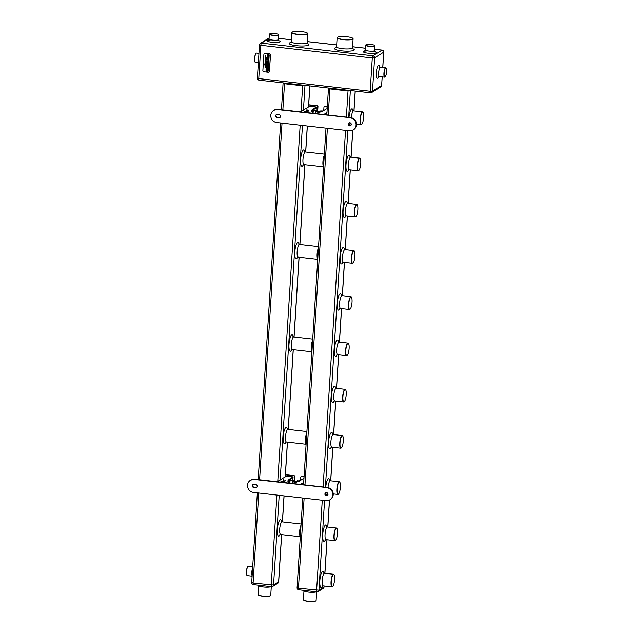 <?xml version="1.0" encoding="UTF-8"?>
<svg xmlns="http://www.w3.org/2000/svg" width="633" height="633" viewBox="0 0 633 633"><rect width="100%" height="100%" fill="white"/><g stroke="black" fill="none" stroke-linecap="round" stroke-linejoin="round"><path stroke-width="0.95" d="M331.273 581.632A6.172 1.559 96.5 0 0 332.657 586.569A6.172 1.559 96.5 0 0 334.58 579.575A6.172 1.559 96.5 0 0 334.002 574.732A6.172 1.559 96.5 0 0 331.273 581.632M332.562 586.641A6.362 1.606 -83.5 0 1 332.467 586.728A6.362 1.606 -83.5 0 1 332.024 586.902A6.362 1.606 -83.5 0 1 331.043 581.648A6.362 1.606 -83.5 0 1 333.464 574.266A6.362 1.606 -83.5 0 1 333.852 574.527A6.362 1.606 -83.5 0 1 333.931 574.637M361.649 124.305A6.362 1.606 -83.5 0 1 361.554 124.392A6.362 1.606 -83.5 0 1 361.111 124.566A6.362 1.606 -83.5 0 1 360.13 119.305A6.362 1.606 -83.5 0 1 362.551 111.922A6.362 1.606 -83.5 0 1 362.938 112.191A6.362 1.606 -83.5 0 1 363.018 112.302M360.359 119.297A6.172 1.559 96.5 0 0 361.744 124.234A6.172 1.559 96.5 0 0 363.666 117.232A6.172 1.559 96.5 0 0 363.089 112.389A6.172 1.559 96.5 0 0 360.359 119.297M316.397 591.8A6.362 1.211 -176.4 0 1 308.635 592.132A6.362 1.211 -176.4 0 1 303.99 590.676L303.421 599.736A6.362 1.211 3.6 0 0 303.524 599.973A6.362 1.211 3.6 0 0 308.065 601.2A6.362 1.211 3.6 0 0 315.978 600.757A6.362 1.211 3.6 0 0 316.112 600.535L316.658 591.831M315.859 600.844A6.172 1.171 -176.4 0 1 315.78 600.923A6.172 1.171 -176.4 0 1 308.105 601.35A6.172 1.171 -176.4 0 1 303.698 600.163A6.172 1.171 -176.4 0 1 303.626 600.068M358.745 170.538A6.362 1.606 -83.5 0 1 358.642 170.625A6.362 1.606 -83.5 0 1 358.207 170.799A6.362 1.606 -83.5 0 1 357.218 165.545A6.362 1.606 -83.5 0 1 359.647 158.163A6.362 1.606 -83.5 0 1 360.035 158.424A6.362 1.606 -83.5 0 1 360.106 158.535M357.455 165.529A6.172 1.559 96.5 0 0 358.832 170.467A6.172 1.559 96.5 0 0 360.763 163.464A6.172 1.559 96.5 0 0 360.185 158.622A6.172 1.559 96.5 0 0 357.455 165.529M355.833 216.771A6.362 1.606 -83.5 0 1 355.738 216.858A6.362 1.606 -83.5 0 1 355.295 217.032A6.362 1.606 -83.5 0 1 354.314 211.778A6.362 1.606 -83.5 0 1 356.735 204.396A6.362 1.606 -83.5 0 1 357.123 204.657A6.362 1.606 -83.5 0 1 357.194 204.768M354.543 211.762A6.172 1.559 96.5 0 0 355.928 216.7A6.172 1.559 96.5 0 0 357.851 209.705A6.172 1.559 96.5 0 0 357.273 204.863A6.172 1.559 96.5 0 0 354.543 211.762M352.921 263.004A6.362 1.606 -83.5 0 1 352.826 263.099A6.362 1.606 -83.5 0 1 352.391 263.265A6.362 1.606 -83.5 0 1 351.402 258.011A6.362 1.606 -83.5 0 1 353.823 250.628A6.362 1.606 -83.5 0 1 354.219 250.89A6.362 1.606 -83.5 0 1 354.29 251M351.639 257.995A6.172 1.559 96.5 0 0 353.016 262.932A6.172 1.559 96.5 0 0 354.939 255.938A6.172 1.559 96.5 0 0 354.361 251.095A6.172 1.559 96.5 0 0 351.639 257.995M350.017 309.236A6.362 1.606 -83.5 0 1 349.922 309.331A6.362 1.606 -83.5 0 1 349.479 309.497A6.362 1.606 -83.5 0 1 348.498 304.244A6.362 1.606 -83.5 0 1 350.919 296.861A6.362 1.606 -83.5 0 1 351.307 297.122A6.362 1.606 -83.5 0 1 351.378 297.233M348.728 304.236A6.172 1.559 96.5 0 0 350.112 309.165A6.172 1.559 96.5 0 0 352.035 302.17A6.172 1.559 96.5 0 0 351.457 297.328A6.172 1.559 96.5 0 0 348.728 304.236M347.106 355.469A6.362 1.606 -83.5 0 1 347.011 355.564A6.362 1.606 -83.5 0 1 346.567 355.73A6.362 1.606 -83.5 0 1 345.586 350.476A6.362 1.606 -83.5 0 1 348.008 343.094A6.362 1.606 -83.5 0 1 348.395 343.363A6.362 1.606 -83.5 0 1 348.474 343.474M345.816 350.468A6.172 1.559 96.5 0 0 347.201 355.398A6.172 1.559 96.5 0 0 349.123 348.403A6.172 1.559 96.5 0 0 348.546 343.561A6.172 1.559 96.5 0 0 345.816 350.468M344.194 401.702A6.362 1.606 -83.5 0 1 344.099 401.797A6.362 1.606 -83.5 0 1 343.664 401.971A6.362 1.606 -83.5 0 1 342.675 396.709A6.362 1.606 -83.5 0 1 345.096 389.327A6.362 1.606 -83.5 0 1 345.491 389.596A6.362 1.606 -83.5 0 1 345.563 389.706M342.912 396.701A6.172 1.559 96.5 0 0 344.289 401.639A6.172 1.559 96.5 0 0 346.211 394.636A6.172 1.559 96.5 0 0 345.642 389.793A6.172 1.559 96.5 0 0 342.912 396.701M341.29 447.942A6.362 1.606 -83.5 0 1 341.195 448.029A6.362 1.606 -83.5 0 1 340.752 448.204A6.362 1.606 -83.5 0 1 339.771 442.942A6.362 1.606 -83.5 0 1 342.192 435.559A6.362 1.606 -83.5 0 1 342.58 435.828A6.362 1.606 -83.5 0 1 342.651 435.939M340 442.934A6.172 1.559 96.5 0 0 341.385 447.871A6.172 1.559 96.5 0 0 343.308 440.869A6.172 1.559 96.5 0 0 342.73 436.026A6.172 1.559 96.5 0 0 340 442.934M338.378 494.175A6.362 1.606 -83.5 0 1 338.283 494.262A6.362 1.606 -83.5 0 1 337.848 494.436A6.362 1.606 -83.5 0 1 336.859 489.174A6.362 1.606 -83.5 0 1 339.28 481.792A6.362 1.606 -83.5 0 1 339.676 482.061A6.362 1.606 -83.5 0 1 339.747 482.172M337.088 489.167A6.172 1.559 96.5 0 0 338.473 494.104A6.172 1.559 96.5 0 0 340.396 487.101A6.172 1.559 96.5 0 0 339.818 482.259A6.172 1.559 96.5 0 0 337.088 489.167M335.474 540.408A6.362 1.606 -83.5 0 1 335.379 540.495A6.362 1.606 -83.5 0 1 334.936 540.669A6.362 1.606 -83.5 0 1 333.955 535.415A6.362 1.606 -83.5 0 1 336.376 528.033A6.362 1.606 -83.5 0 1 336.764 528.294A6.362 1.606 -83.5 0 1 336.835 528.405M334.184 535.399A6.172 1.559 96.5 0 0 335.561 540.337A6.172 1.559 96.5 0 0 337.492 533.342A6.172 1.559 96.5 0 0 336.914 528.492A6.172 1.559 96.5 0 0 334.184 535.399M271.027 586.641A6.362 1.211 -176.4 0 1 263.265 586.973A6.362 1.211 -176.4 0 1 258.62 585.509L258.05 594.577A6.362 1.211 3.6 0 0 258.153 594.814A6.362 1.211 3.6 0 0 262.695 596.033A6.362 1.211 3.6 0 0 270.608 595.598A6.362 1.211 3.6 0 0 270.742 595.376L271.296 586.672M270.497 595.677A6.172 1.171 -176.4 0 1 270.418 595.764A6.172 1.171 -176.4 0 1 262.735 596.191A6.172 1.171 -176.4 0 1 258.327 595.004A6.172 1.171 -176.4 0 1 258.264 594.909M252.717 566.733L248.35 566.234A4.716 1.187 96.5 0 0 248.025 566.361A4.716 1.187 96.5 0 0 246.554 571.71A4.716 1.187 96.5 0 0 246.997 575.413A4.716 1.187 96.5 0 0 247.281 575.611L252.124 576.165M246.917 575.302A4.526 1.139 -83.5 0 1 246.846 575.215A4.526 1.139 -83.5 0 1 246.419 571.662A4.526 1.139 -83.5 0 1 247.835 566.519A4.526 1.139 -83.5 0 1 247.93 566.456M264.42 53.401A1.131 1.076 58 0 1 265.116 53.235L269.468 53.726A1.131 1.076 58 0 1 270.489 54.96L269.46 71.236A1.131 1.076 58 0 1 268.946 72.091M263.898 71.758A1.131 1.076 58 0 1 262.877 70.524L263.906 54.248A1.131 1.076 58 0 1 265.061 53.267L269.421 53.758A1.131 1.076 58 0 1 270.433 54.992L269.413 71.268A1.131 1.076 58 0 1 268.257 72.249L263.898 71.758M267.925 54.77L267.759 56.139L268.4 54.62L269.215 54.913L269.08 56.78L268.582 56.503L268.74 55.071L268.281 56.392L267.268 56.234L267.419 54.501L267.925 54.77M267.775 56.123L268.424 54.612M269.096 56.764L268.566 55.19M268.281 56.392L267.284 56.218L267.419 54.501M267.767 57.184L267.609 58.553L268.25 57.033L269.057 57.326L268.93 59.193L268.432 58.916L268.582 57.476L268.131 58.806L267.118 58.647L267.268 56.915L267.767 57.184M267.609 58.553L268.25 57.033M268.938 59.178L268.439 57.587M268.131 58.806L267.134 58.632L267.308 56.875M268.574 67.233L266.469 67.011L266.683 65.144L267.672 64.701L268.621 65.492L268.566 67.248L266.58 66.924M266.699 65.136L267.158 64.74L266.525 67.003M264.768 64.716L265.797 59.075L265.599 55.427L266.002 59.122L264.95 64.408L265.939 68.032L264.768 64.716L265.82 59.059L265.623 55.411M265.963 68.024L264.784 64.708M265.322 64.408L266.477 57.461L265.52 64.344L266.058 67.201L265.322 64.408L266.469 57.453M266.082 67.193L265.346 64.392M268.076 71.228L267.015 71.616L266.058 71.054L266.066 68.704L266.659 69.084L266.39 70.651L267.047 71.031L267.996 70.121L267.514 69.274L267.585 70.128L266.984 70.057L267.197 68.633L268.099 68.736L268.424 70.231L267.814 71.458M267.585 70.113L267.007 70.049L267.213 68.641M267.047 71.031L268.012 70.113L267.537 69.258M266.628 67.533L268.542 67.628L268.495 68.388L266.398 68.142L266.628 67.533M268.4 68.277L266.525 68.047M267.917 63.759L268.788 63.735L268.74 64.495L266.643 64.257L266.897 62.192L267.965 62.683L268.898 62.05L268.843 62.952L267.917 63.759M268.74 64.479L266.746 64.17M266.92 62.176L267.395 62.01L266.802 62.422L266.699 64.249M267.142 59.391L268.803 59.731L268.542 61.662L266.802 61.662L266.849 60.903L268.321 61.164L268.629 60.626L268.392 60.032L266.912 59.961L267.142 59.391M268.843 61.417L266.936 61.559M268.321 61.164L268.558 60.151L267.039 59.866M278.583 34.609A4.716 0.894 -176.4 0 1 278.694 34.704A4.716 0.894 -176.4 0 1 278.773 34.878A4.716 0.894 -176.4 0 1 278.607 35.1A4.716 0.894 -176.4 0 1 272.799 35.369A4.716 0.894 -176.4 0 1 269.357 34.285A4.716 0.894 -176.4 0 1 269.46 34.119A4.716 0.894 -176.4 0 1 269.531 34.071M275.292 33.644A4.526 0.862 3.6 0 0 269.65 33.953A4.526 0.862 3.6 0 0 272.863 35.155A4.526 0.862 3.6 0 0 278.528 34.514A4.526 0.862 3.6 0 0 275.292 33.644M307.496 33.24A8 1.519 -176.4 0 1 307.598 33.343A8 1.519 -176.4 0 1 307.733 33.644A8 1.519 -176.4 0 1 297.605 34.475A8 1.519 -176.4 0 1 291.758 32.639A8 1.519 -176.4 0 1 291.932 32.354A8 1.519 -176.4 0 1 292.042 32.275M301.846 31.65A7.818 1.488 3.6 0 0 292.122 32.188A7.818 1.488 3.6 0 0 297.668 34.261A7.818 1.488 3.6 0 0 307.424 33.153A7.818 1.488 3.6 0 0 301.846 31.65M352.866 38.407A8 1.519 -176.4 0 1 352.969 38.502A8 1.519 -176.4 0 1 353.103 38.803A8 1.519 -176.4 0 1 342.967 39.642A8 1.519 -176.4 0 1 337.128 37.798A8 1.519 -176.4 0 1 337.294 37.513A8 1.519 -176.4 0 1 337.405 37.434M347.216 36.809A7.818 1.488 3.6 0 0 337.492 37.347A7.818 1.488 3.6 0 0 343.031 39.42A7.818 1.488 3.6 0 0 352.795 38.312A7.818 1.488 3.6 0 0 347.216 36.809M374.768 45.544A4.716 0.894 -176.4 0 1 374.878 45.639A4.716 0.894 -176.4 0 1 374.958 45.821A4.716 0.894 -176.4 0 1 368.984 46.312A4.716 0.894 -176.4 0 1 365.534 45.228A4.716 0.894 -176.4 0 1 365.637 45.062A4.716 0.894 -176.4 0 1 365.763 44.983M371.468 44.579A4.526 0.862 3.6 0 0 365.834 44.896A4.526 0.862 3.6 0 0 369.047 46.098A4.526 0.862 3.6 0 0 374.704 45.449A4.526 0.862 3.6 0 0 371.468 44.579M385.07 76.941A4.716 1.187 -83.5 0 1 384.975 77.036A4.716 1.187 -83.5 0 1 384.65 77.163A4.716 1.187 -83.5 0 1 383.922 73.262A4.716 1.187 -83.5 0 1 385.719 67.786A4.716 1.187 -83.5 0 1 386.003 67.984A4.716 1.187 -83.5 0 1 386.083 68.095M384.152 73.254A4.526 1.139 96.5 0 0 385.165 76.87A4.526 1.139 96.5 0 0 386.581 71.735A4.526 1.139 96.5 0 0 386.154 68.182A4.526 1.139 96.5 0 0 384.152 73.254M258.944 53.37L256.507 53.093A4.716 1.187 96.5 0 0 256.183 53.219A4.716 1.187 96.5 0 0 254.711 58.568A4.716 1.187 96.5 0 0 255.154 62.271A4.716 1.187 96.5 0 0 255.439 62.469L258.351 62.794M255.083 62.153A4.526 1.139 -83.5 0 1 255.004 62.066A4.526 1.139 -83.5 0 1 254.585 58.513A4.526 1.139 -83.5 0 1 255.993 53.378A4.526 1.139 -83.5 0 1 256.088 53.307M268.099 71.22L267.031 71.6L266.082 71.038L266.074 68.712M267.071 71.023L267.743 70.801L267.071 71.023M266.453 68.135L266.461 67.391M267.126 65.341L268.147 65.444L268.25 66.56L266.889 66.418L267.64 65.223L268.226 66.568M268.843 62.936L267.949 63.245M267.181 62.596L267.561 63.704L267.063 63.664L267.585 62.667M267.569 62.683L267.537 63.719M266.865 61.654L266.873 60.903M266.968 59.953L266.976 59.249M319.807 111.946L316.31 111.55L315.725 113.521M349.827 122.755A1.606 1.519 58 0 1 350.579 125.69A1.606 1.519 58 0 1 348.237 124.661A1.606 1.519 58 0 1 349.827 122.755M350.769 125.548A1.606 1.519 58 0 1 349.092 122.857M326.937 113.315L324.776 114.668M326.929 113.394L324.871 114.676M314.308 110.158A2.983 0.752 96.5 0 0 314.19 109.928A2.983 0.752 96.5 0 0 312.892 112.967M314.19 110.15L313.47 110.585L312.963 112.998M316.761 111.598L316.642 110.538L315.93 110.973L315.289 113.584L315.827 110.846L316.532 110.411L314.174 110.142L316.563 110.451M323.74 110.546L323.938 107.412A0.752 0.72 58 0 1 324.713 106.755L327.332 107.056M315.345 113.592L322.363 111.408L326.406 108.884L327.206 108.979M311.135 111.376L316.318 107.737L316.365 107.001L312.322 109.525L311.088 111.012L313.873 113.426M300.311 111.883L309.759 106.249L316.365 107.001M308.682 104.936A0.752 0.72 58 0 1 308.746 104.943L317.093 105.893A0.752 0.72 58 0 1 317.766 106.708L317.457 111.677M316.263 107.768L312.267 110.3L312.132 112.508M316.152 110.364L316.31 107.776M280 117.493A1.606 1.519 58 0 1 279.264 117.596L277.444 117.39A1.606 1.519 58 0 1 276.502 114.597M273.804 110.364A6.607 6.275 58 0 1 277.95 109.343L350.54 117.596A6.607 6.275 58 0 1 353.531 129.741M324.373 106.803A0.752 0.72 58 0 1 324.911 106.629L327.34 106.906M350.136 117.857A6.607 6.267 58 0 1 353.23 129.931A6.607 6.267 58 0 1 349.321 130.802L276.732 122.541A6.607 6.267 58 0 1 273.646 110.466A6.607 6.267 58 0 1 277.547 109.596L350.342 117.73A6.607 6.267 58 0 1 353.325 129.868M277.04 117.643A1.606 1.519 58 0 1 276.289 114.708A1.606 1.519 58 0 1 277.238 114.494L279.05 114.708A1.606 1.519 58 0 1 279.802 117.635A1.606 1.519 58 0 1 278.852 117.849L277.444 117.39M274.042 110.213L277.752 109.469L350.342 117.73A6.607 6.275 58 0 1 353.246 129.915M277.95 109.343L350.54 117.596M308.69 104.833A0.752 0.72 58 0 1 308.944 104.817L317.291 105.766A0.752 0.72 58 0 1 317.972 106.589L317.647 111.701M303.5 112.247L306.459 110.965L306.973 109.493L307.377 110.348L306.91 111.02L303.975 112.302M307.029 110.973L306.965 109.644M304.861 112.903L308.769 110.696M308.698 110.965L305.264 112.911M326.984 112.539L323.764 114.549M326.937 113.283L324.729 114.66M311.507 110.854L311.436 111.906M312.852 112.943A3.023 0.76 -83.5 0 1 313.976 109.762L313.43 109.699A3.023 0.76 96.5 0 0 312.33 112.642M319.697 112.516L320.037 111.337L319.784 112.492M320.757 110.894L319.926 111.432M320.749 110.886L322.561 111.099L320.749 110.886M322.411 111.376A2.983 0.752 -83.5 0 1 322.727 110.902A2.983 0.752 -83.5 0 1 322.751 110.886M323.305 110.822L322.98 110.783A3.023 0.76 96.5 0 0 322.767 110.87A3.023 0.76 96.5 0 0 322.442 111.361M326.897 113.948L325.599 114.763M296.537 481.816L293.039 481.42L292.454 483.39M326.557 492.624A1.606 1.519 58 0 1 327.308 495.56A1.606 1.519 58 0 1 324.966 494.531A1.606 1.519 58 0 1 326.557 492.624M327.498 495.417A1.606 1.519 58 0 1 325.821 492.727M303.666 483.185L301.506 484.538M303.658 483.264L301.601 484.546M291.038 480.028A2.983 0.752 96.5 0 0 290.919 479.798A2.983 0.752 96.5 0 0 289.621 482.837M293.49 481.468L293.372 480.407L292.66 480.843L292.019 483.462L292.557 480.716L293.285 480.289L290.903 480.012L290.199 480.455L289.692 482.868M300.469 480.415L300.667 477.282A0.752 0.72 58 0 1 301.443 476.625L304.062 476.926M292.074 483.462L299.093 481.278L303.136 478.754L303.943 478.849M287.865 481.246L293.047 477.606L293.095 476.871L289.052 479.395L287.817 480.882L290.602 483.295M277.04 481.753L286.488 476.119L293.095 476.871M285.412 474.805A0.752 0.72 58 0 1 285.475 474.813L293.823 475.763A0.752 0.72 58 0 1 294.495 476.586L294.187 481.547M292.992 477.638L288.996 480.17L288.862 482.386M292.881 480.233L293.039 477.646M256.729 487.363A1.606 1.519 58 0 1 255.993 487.465L254.173 487.26A1.606 1.519 58 0 1 253.232 484.467M250.533 480.233A6.607 6.275 58 0 1 254.68 479.213L327.269 487.465A6.607 6.275 58 0 1 330.26 499.611M301.102 476.673A0.752 0.72 58 0 1 301.64 476.499L304.069 476.776M326.865 487.726A6.607 6.267 58 0 1 329.959 499.801A6.607 6.267 58 0 1 326.05 500.671L253.461 492.411A6.607 6.267 58 0 1 250.375 480.336A6.607 6.267 58 0 1 254.276 479.466L327.071 487.6A6.607 6.267 58 0 1 330.054 499.738M253.77 487.513A1.606 1.519 58 0 1 253.018 484.577A1.606 1.519 58 0 1 253.968 484.372L255.787 484.577A1.606 1.519 58 0 1 256.531 487.505A1.606 1.519 58 0 1 255.59 487.719L254.173 487.26M250.779 480.083L254.482 479.339L327.071 487.6A6.607 6.275 58 0 1 329.975 499.785M254.68 479.213L327.269 487.465M285.42 474.703A0.752 0.72 58 0 1 285.673 474.687L294.021 475.636A0.752 0.72 58 0 1 294.701 476.459L294.377 481.571M280.229 482.117L283.188 480.835L283.703 479.363L284.106 480.218L283.639 480.89L280.704 482.172M283.758 480.843L283.695 479.513M281.59 482.773L285.499 480.566M285.428 480.835L281.994 482.781M303.713 482.409L300.493 484.419M303.666 483.153L301.458 484.53M288.237 480.724L288.165 481.776M289.582 482.813A3.023 0.76 -83.5 0 1 290.705 479.632L290.159 479.569A3.023 0.76 96.5 0 0 289.059 482.512M290.911 480.012L293.293 480.328M296.426 482.386L296.766 481.199L296.513 482.362M297.478 480.756L299.298 480.969L296.774 481.199L298.8 481.428M299.14 481.246A2.983 0.752 -83.5 0 1 299.456 480.771A2.983 0.752 -83.5 0 1 299.48 480.756M300.034 480.692L299.71 480.653A3.023 0.76 96.5 0 0 299.496 480.74A3.023 0.76 96.5 0 0 299.172 481.23M303.626 483.818L302.329 484.633M323.993 573.561L323.764 572.833L324.571 573.253A6.362 1.606 96.5 0 0 322.15 580.635A6.362 1.606 96.5 0 0 323.131 585.889L332.024 586.902M322.585 585.944A8.245 2.081 -83.5 0 1 319.831 580.746A8.245 2.081 -83.5 0 1 321.754 572.256A8.245 2.081 -83.5 0 1 324.049 573.079M351.275 124.369A8.245 2.081 -83.5 0 1 349.044 122.905M348.997 117.422A8.245 2.081 -83.5 0 1 350.975 109.683A8.245 2.081 -83.5 0 1 353.135 110.743M348.767 169.842A8.245 2.081 -83.5 0 1 346.006 164.635A8.245 2.081 -83.5 0 1 347.936 156.153A8.245 2.081 -83.5 0 1 350.231 156.976M345.855 216.075A8.245 2.081 -83.5 0 1 343.102 210.876A8.245 2.081 -83.5 0 1 345.025 202.386A8.245 2.081 -83.5 0 1 347.319 203.209M342.951 262.307A8.245 2.081 -83.5 0 1 340.19 257.109A8.245 2.081 -83.5 0 1 342.113 248.619A8.245 2.081 -83.5 0 1 344.415 249.442M340.04 308.54A8.245 2.081 -83.5 0 1 337.286 303.342A8.245 2.081 -83.5 0 1 339.209 294.851A8.245 2.081 -83.5 0 1 341.504 295.674M337.128 354.773A8.245 2.081 -83.5 0 1 334.374 349.574A8.245 2.081 -83.5 0 1 336.297 341.084A8.245 2.081 -83.5 0 1 338.592 341.907M334.224 401.006A8.245 2.081 -83.5 0 1 331.463 395.807A8.245 2.081 -83.5 0 1 333.385 387.317A8.245 2.081 -83.5 0 1 335.688 388.148M331.312 447.238A8.245 2.081 -83.5 0 1 328.559 442.04A8.245 2.081 -83.5 0 1 330.481 433.558A8.245 2.081 -83.5 0 1 332.776 434.38M328.005 494.238A8.245 2.081 -83.5 0 1 325.773 492.775M325.726 487.291A8.245 2.081 -83.5 0 1 327.704 479.553A8.245 2.081 -83.5 0 1 329.864 480.613M325.497 539.712A8.245 2.081 -83.5 0 1 322.735 534.513A8.245 2.081 -83.5 0 1 324.666 526.023A8.245 2.081 -83.5 0 1 326.96 526.846M324.571 500.497L318.929 590.185L323.985 587.036L324.049 585.992M324.848 573.284L326.96 539.759M327.759 527.052L329.453 500.078M330.663 480.819L332.776 447.294M333.575 434.578L335.688 401.061M336.487 388.346L338.592 354.828M339.391 342.113L341.504 308.595M342.303 295.88L344.407 262.355M345.214 249.647L347.319 216.122M348.118 203.415L350.231 169.889M351.03 157.182L352.723 130.208M353.934 110.949L355.184 91.081M350.801 90.582L350.342 90.867L348.672 117.382M347.841 130.627L325.409 487.252M326.905 527.329L326.675 526.601L327.483 527.02A6.362 1.606 96.5 0 0 325.061 534.402A6.362 1.606 96.5 0 0 326.042 539.656L334.936 540.669M329.809 481.088L329.579 480.36L330.386 480.787A6.362 1.606 96.5 0 0 328.013 487.6M332.721 434.855L332.491 434.127L333.298 434.547A6.362 1.606 96.5 0 0 330.877 441.937A6.362 1.606 96.5 0 0 331.858 447.191L340.752 448.204M335.632 388.622L335.403 387.894L336.21 388.314A6.362 1.606 96.5 0 0 333.789 395.696A6.362 1.606 96.5 0 0 334.77 400.958L343.664 401.971M338.536 342.39L338.307 341.662L339.114 342.081A6.362 1.606 96.5 0 0 336.693 349.463A6.362 1.606 96.5 0 0 337.682 354.725L346.567 355.73M341.448 296.157L341.219 295.429L342.026 295.848A6.362 1.606 96.5 0 0 339.604 303.231A6.362 1.606 96.5 0 0 340.586 308.485L349.479 309.497M344.36 249.924L344.13 249.196L344.938 249.616A6.362 1.606 96.5 0 0 342.508 256.998A6.362 1.606 96.5 0 0 343.497 262.252L352.391 263.265M347.264 203.691L347.034 202.964L347.841 203.383A6.362 1.606 96.5 0 0 345.42 210.765A6.362 1.606 96.5 0 0 346.401 216.019L355.295 217.032M350.176 157.459L349.946 156.723L350.753 157.15A6.362 1.606 96.5 0 0 348.332 164.533A6.362 1.606 96.5 0 0 349.313 169.786L358.207 170.799M353.079 111.218L352.85 110.49L353.657 110.917A6.362 1.606 96.5 0 0 351.283 117.722M304.125 498.179L298.459 588.231L318.929 590.185A1.891 1.788 58 0 1 318.114 591.586L323.17 588.429A1.891 1.788 -122 0 0 323.985 587.036L323.993 586.854M297.154 587.709L298.459 588.231A1.891 0.475 96.5 0 0 298.752 589.79L316.904 591.855A1.891 1.891 0 0 0 318.114 591.586A1.891 1.788 58 0 1 316.998 591.831A1.891 0.475 -83.5 0 1 316.904 591.855A1.891 0.475 -83.5 0 1 316.611 590.296L322.276 500.236M300.303 536.578A6.362 1.606 -83.5 0 1 299.654 531.514A6.362 1.606 -83.5 0 1 301.023 525.184M306.127 444.105A6.362 1.606 -83.5 0 1 305.47 439.041A6.362 1.606 -83.5 0 1 306.839 432.711M311.942 351.639A6.362 1.606 -83.5 0 1 311.286 346.575A6.362 1.606 -83.5 0 1 312.662 340.245M317.758 259.174A6.362 1.606 -83.5 0 1 317.109 254.11A6.362 1.606 -83.5 0 1 318.478 247.78M323.574 166.708A6.362 1.606 -83.5 0 1 322.925 161.644A6.362 1.606 -83.5 0 1 324.294 155.314M302.732 498.013L297.083 587.796A1.891 1.891 0 0 0 298.752 589.79A1.891 0.475 96.5 0 0 298.855 589.766M346.378 117.121L348.023 90.97L329.88 88.913L328.234 115.064M327.396 128.301L304.964 484.933M323.107 486.991L345.547 130.366M304.805 152.292L304.576 151.564L305.383 151.991A6.362 1.606 96.5 0 0 302.962 159.374A6.362 1.606 96.5 0 0 303.943 164.627L323.566 166.859M303.397 164.675A8.245 2.081 -83.5 0 1 300.643 159.476A8.245 2.081 -83.5 0 1 302.566 150.994A8.245 2.081 -83.5 0 1 304.861 151.817M297.581 257.148A8.245 2.081 -83.5 0 1 294.82 251.95A8.245 2.081 -83.5 0 1 296.75 243.46A8.245 2.081 -83.5 0 1 299.045 244.283M291.766 349.614A8.245 2.081 -83.5 0 1 289.004 344.415A8.245 2.081 -83.5 0 1 290.927 335.925A8.245 2.081 -83.5 0 1 293.229 336.748M285.942 442.079A8.245 2.081 -83.5 0 1 283.188 436.881A8.245 2.081 -83.5 0 1 285.111 428.391A8.245 2.081 -83.5 0 1 287.406 429.214M280.126 534.545A8.245 2.081 -83.5 0 1 277.373 529.346A8.245 2.081 -83.5 0 1 279.295 520.864A8.245 2.081 -83.5 0 1 281.59 521.687M279.208 495.338L273.559 585.027L278.615 581.877L281.59 534.6M282.389 521.893L284.027 495.892M285.222 476.91L287.406 442.135M288.205 429.419L293.221 349.669M294.029 336.954L299.045 257.196M299.844 244.488L304.861 164.73M305.66 152.023L307.298 126.022M308.493 107.04L309.822 85.922M305.43 85.423L304.979 85.7L303.436 110.189M302.471 125.469L280.166 480.059M281.535 522.162L281.305 521.434L282.112 521.861A6.362 1.606 96.5 0 0 279.691 529.243A6.362 1.606 96.5 0 0 280.672 534.497L300.295 536.729M287.35 429.696L287.121 428.968L287.928 429.388A6.362 1.606 96.5 0 0 285.507 436.77A6.362 1.606 96.5 0 0 286.496 442.032L306.119 444.263M293.174 337.231L292.944 336.503L293.752 336.922A6.362 1.606 96.5 0 0 291.322 344.305A6.362 1.606 96.5 0 0 292.311 349.558L311.934 351.798M298.99 244.765L298.76 244.037L299.567 244.457A6.362 1.606 96.5 0 0 297.146 251.839A6.362 1.606 96.5 0 0 298.127 257.093L317.75 259.324M258.762 493.012L253.097 583.072L273.559 585.027A1.891 1.788 58 0 1 272.744 586.427L277.8 583.27A1.891 1.788 -122 0 0 278.615 581.877L278.631 581.687M251.784 582.55L253.097 583.072A1.891 0.475 96.5 0 0 253.39 584.631L271.533 586.696A1.891 1.891 0 0 0 272.744 586.427A1.891 1.788 58 0 1 271.628 586.672A1.891 0.475 -83.5 0 1 271.533 586.696A1.891 0.475 -83.5 0 1 271.24 585.137L276.906 495.077M252.148 575.824A4.716 1.187 -83.5 0 1 251.815 572.311A4.716 1.187 -83.5 0 1 252.63 568.078M257.362 492.854L251.712 582.637A1.891 1.891 0 0 0 253.39 584.631A1.891 0.475 96.5 0 0 253.485 584.607M301.031 111.637L302.653 85.811L284.51 83.746L282.864 109.897M282.033 123.142L259.593 479.767M277.76 481.507L300.177 125.207M283.196 83.224L284.51 83.746A1.891 0.475 96.5 0 0 284.518 83.042M302.661 85.107A1.891 0.475 -83.5 0 1 302.653 85.811L304.979 85.7A1.891 1.788 -122 0 1 305.027 85.376M370.186 91.263A1.891 0.475 96.5 0 0 370.479 92.822A1.891 0.475 96.5 0 0 370.582 92.798A1.891 1.788 58 0 0 372.513 91.152L370.186 91.263L372.283 57.975L260.859 45.299L258.762 78.587L370.186 91.263M259.158 80.122A1.891 0.475 -83.5 0 1 259.055 80.146A1.891 0.475 -83.5 0 1 258.762 78.587L257.386 78.152A1.891 1.891 0 0 0 259.055 80.146L370.479 92.822A1.891 1.891 0 0 0 371.698 92.545L380.789 86.871A1.891 1.891 0 0 0 381.675 85.384L382.15 76.878M259.554 44.777A1.891 1.788 58 0 1 260.369 43.384A1.891 1.891 0 0 0 259.483 44.864L260.859 45.299A1.891 0.475 -83.5 0 1 261.484 43.131L372.908 55.807A1.891 0.475 96.5 0 0 372.283 57.975L374.601 57.864L372.513 91.152L381.604 85.471A1.891 1.788 58 0 1 380.789 86.871M382.743 67.446L383.701 52.183L374.601 57.864A1.891 1.788 58 0 0 372.908 55.807L382 50.134L374.736 49.303M365.352 48.235L352.597 46.787M336.677 44.975L307.227 41.628M291.307 39.816L278.56 38.368M269.096 38.384L261.484 43.131A1.891 1.788 58 0 0 260.369 43.384L269.128 37.917M307.353 43.535A9.891 1.875 -176.4 0 1 307.005 45.647A9.891 1.875 -176.4 0 1 296.41 45.703A9.891 1.875 -176.4 0 1 290.895 42.498M352.723 48.694A9.891 1.875 -176.4 0 1 352.375 50.806A9.891 1.875 -176.4 0 1 341.78 50.862A9.891 1.875 -176.4 0 1 336.265 47.657M278.805 40.694A6.607 1.258 -176.4 0 1 279.153 42.189A6.607 1.258 -176.4 0 1 271.881 42.269A6.607 1.258 -176.4 0 1 268.598 40.045M374.989 51.629A6.607 1.258 -176.4 0 1 375.329 53.132A6.607 1.258 -176.4 0 1 368.066 53.204A6.607 1.258 -176.4 0 1 364.774 50.988M365.534 45.228L365.241 49.96A4.716 0.894 3.6 0 0 368.683 51.044A4.716 0.894 3.6 0 0 374.657 50.545L375.195 51.827L372.528 51.162M269.357 34.285L269.057 39.017A4.716 0.894 3.6 0 0 272.506 40.101A4.716 0.894 3.6 0 0 278.306 39.832A4.716 0.894 3.6 0 0 278.48 39.61L279.018 40.892L276.352 40.219M337.128 37.798L336.558 46.858A8 1.519 3.6 0 0 342.398 48.701A8 1.519 3.6 0 0 352.534 47.863L352.921 48.947L351.719 48.464M291.758 32.639L291.188 41.699A8 1.519 3.6 0 0 297.035 43.542A8 1.519 3.6 0 0 307.163 42.704L307.559 43.788L306.356 43.305M378.661 76.672A6.607 1.662 -83.5 0 1 376.88 77.843A6.607 1.662 -83.5 0 1 376.334 72.771A6.607 1.662 -83.5 0 1 377.933 65.872A6.607 1.662 -83.5 0 1 379.768 66.916M379.768 67.786L379.523 66.663L380.457 67.185A4.716 1.187 96.5 0 0 378.661 72.66A4.716 1.187 96.5 0 0 379.389 76.561L384.65 77.163M382 50.134A1.891 1.788 58 0 1 383.701 52.183L383.772 52.096A1.891 1.891 0 0 0 382.103 50.102A1.891 0.475 96.5 0 0 382 50.134M382.197 50.165A1.891 0.475 96.5 0 0 382.103 50.102L374.736 49.263M383.701 51.993L382.807 67.454M381.62 85.289L382.213 76.886M328.567 88.391L329.88 88.913A1.891 0.475 96.5 0 0 329.88 88.201M348.031 90.266A1.891 0.475 -83.5 0 1 348.023 90.97L350.342 90.867A1.891 1.788 -122 0 1 350.397 90.535M279.264 117.596L278.852 117.849M312.275 110.261L312.322 109.525M315.424 113.457L313.327 113.18M315.93 110.973L313.47 110.585M315.914 111.02L313.422 110.704M321.865 111.661L319.902 111.471M322.07 111.558L320.045 111.329M255.993 487.465L255.59 487.719M289.004 480.13L289.052 479.395M292.153 483.327L290.056 483.05M292.66 480.843L290.199 480.455M292.644 480.89L290.151 480.574M298.594 481.531L296.632 481.349M324.571 573.253L333.464 574.266M353.657 110.917L362.551 111.922M356.49 124.036L361.111 124.566M350.753 157.15L359.647 158.163M347.841 203.383L356.735 204.396M344.938 249.616L353.823 250.628M342.026 295.848L350.919 296.861M339.114 342.081L348.008 343.094M336.21 388.314L345.096 389.327M333.298 434.547L342.192 435.559M330.386 480.787L339.28 481.792M333.219 493.906L337.848 494.436M327.483 527.02L336.376 528.033M305.383 151.991L324.365 154.143M299.567 244.457L318.549 246.617M293.752 336.922L312.734 339.082M287.928 429.388L306.918 431.548M282.112 521.861L301.094 524.013M283.101 82.883L281.471 109.738M280.633 122.984L258.201 479.608M278.773 34.878L278.48 39.61M307.163 42.704L307.733 33.644M352.534 47.863L353.103 38.803M374.958 45.821L374.657 50.545M380.457 67.185L385.719 67.786M278.56 38.328L291.307 39.776M307.234 41.588L336.677 44.935M352.597 46.747L365.352 48.203M259.483 44.864L257.386 78.152M379.389 76.561L378.368 76.862L378.858 75.825M291.188 41.699L290.658 42.727L291.916 42.395M336.558 46.858L336.028 47.886L337.286 47.554M269.057 39.017L268.368 40.219L271.09 39.887M365.241 49.96L364.545 51.162L367.275 50.83M277.8 583.27A1.891 1.891 0 0 0 278.686 581.79L281.653 534.608M309.885 85.93L308.556 106.993M307.361 126.022L305.723 152.023M304.924 164.738L299.907 244.496M299.108 257.204L294.092 336.962M293.285 349.669L288.268 429.427M287.469 442.143L285.285 476.871M284.09 495.892L282.453 521.893M328.472 88.042L326.834 114.897M326.003 128.143L303.563 484.767M323.17 588.429A1.891 1.891 0 0 0 324.056 586.949L324.112 586M355.248 91.089L353.997 110.949M352.787 130.176L351.093 157.19M350.294 169.897L348.182 203.422M347.382 216.13L345.27 249.655M344.471 262.363L342.366 295.888M341.567 308.603L339.454 342.121M338.655 354.836L336.55 388.353M335.751 401.069L333.638 434.586M332.839 447.302L330.727 480.819M329.524 500.046L327.823 527.06M327.024 539.767L324.911 573.292M303.943 164.627L303.065 164.857L303.452 164.2M298.127 257.093L297.249 257.322L297.637 256.666M292.311 349.558L291.433 349.788L291.813 349.131M286.496 442.032L285.61 442.261L285.997 441.597M280.672 534.497L279.794 534.727L280.182 534.07M349.313 169.786L348.435 170.016L348.823 169.359M346.401 216.019L345.523 216.249L345.911 215.592M343.497 262.252L342.619 262.481L342.999 261.825M340.586 308.485L339.707 308.714L340.095 308.057M337.682 354.725L336.796 354.955L337.183 354.29M334.77 400.958L333.892 401.187L334.279 400.531M331.858 447.191L330.98 447.42L331.368 446.763M326.042 539.656L325.164 539.886L325.552 539.229M323.131 585.889L322.252 586.118L322.64 585.462M353.633 129.678L353.23 129.931M330.363 499.548L329.959 499.801"/></g></svg>
